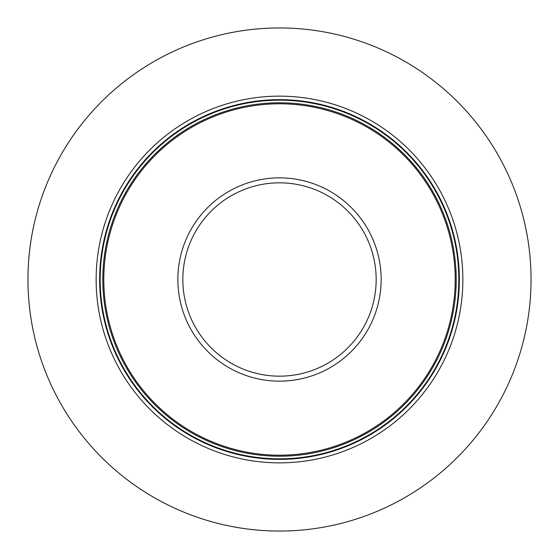 <?xml version="1.0" encoding="UTF-8"?>
<svg xmlns="http://www.w3.org/2000/svg" width="559" height="559" viewBox="0 0 559 559"><rect width="100%" height="100%" fill="white"/><g stroke="black" fill="none" stroke-linecap="round" stroke-linejoin="round"><path stroke-width="0.84" d="M531.05 279.5A251.55 251.55 0 0 1 279.5 531.05A251.55 251.55 0 0 1 27.95 279.5A251.55 251.55 0 0 1 279.5 27.95A251.55 251.55 0 0 1 531.05 279.5M462.859 279.5A183.359 183.359 0 0 0 279.5 96.141A183.359 183.359 0 0 0 96.141 279.5A183.359 183.359 0 0 0 279.5 462.859A183.359 183.359 0 0 0 462.859 279.5M455.208 279.5A175.708 175.708 0 0 1 279.5 455.208A175.708 175.708 0 0 1 103.792 279.5A175.708 175.708 0 0 1 279.5 103.792A175.708 175.708 0 0 1 455.208 279.5M459.358 279.5A179.858 179.858 0 0 0 279.5 99.642A179.858 179.858 0 0 0 99.642 279.5A179.858 179.858 0 0 0 279.5 459.358A179.858 179.858 0 0 0 459.358 279.5M458.834 279.5A179.334 179.334 0 0 1 279.5 458.834A179.334 179.334 0 0 1 100.166 279.5A179.334 179.334 0 0 1 279.5 100.166A179.334 179.334 0 0 1 458.834 279.5M456.214 279.5A176.714 176.714 0 0 0 279.5 102.786A176.714 176.714 0 0 0 102.786 279.5A176.714 176.714 0 0 0 279.5 456.214A176.714 176.714 0 0 0 456.214 279.5M381.147 279.5A101.647 101.647 0 0 0 279.5 177.853A101.647 101.647 0 0 0 177.853 279.5A101.647 101.647 0 0 0 279.5 381.147A101.647 101.647 0 0 0 381.147 279.5M376.165 279.5A96.665 96.665 0 0 1 279.5 376.165A96.665 96.665 0 0 1 182.835 279.5A96.665 96.665 0 0 1 279.5 182.835A96.665 96.665 0 0 1 376.165 279.5"/></g></svg>
